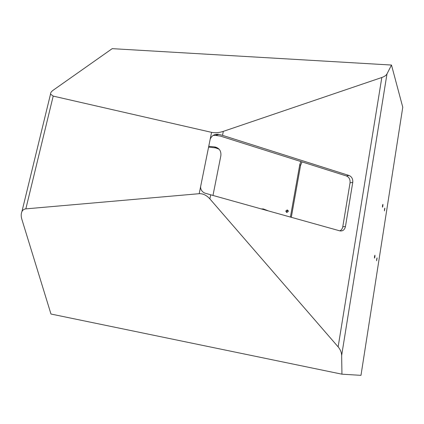 <?xml version="1.0" encoding="UTF-8"?>
<svg xmlns="http://www.w3.org/2000/svg" width="424" height="424" viewBox="0 0 424 424"><rect width="100%" height="100%" fill="white"/><g stroke="black" fill="none" stroke-linecap="round" stroke-linejoin="round"><path stroke-width="0.64" d="M222.521 135.351L218.784 134.35L215.694 135.41L220.369 136.078L346.382 175.944L349.053 175.488L222.521 135.351L223.31 131.376C219.049 132.749 215.132 133.072 211.565 132.346L53.196 96.1L25.838 208.873L199.195 193.694L210.187 139.183C211.74 135.579 214.512 133.952 218.503 134.297L218.784 134.35M286.64 212.493C286.454 211.369 286.937 210.765 288.082 210.675L288.267 210.712M263.94 209.668L267.883 210.77M302.036 161.915L300.552 165.466L299.795 164.528L290.408 217.056M291.304 217.305L300.552 165.466M219.134 149.227L215.631 147.886L214.555 146.916L208.751 146.306M208.582 147.144L215.631 147.886M384.489 209.186L384.43 210.887L384.865 208.094L384.489 209.186M374.509 256.425L374.45 258.094C374.832 257.527 374.991 256.568 374.927 255.211L374.509 256.425M376.682 259.112L376.623 260.749L377.09 257.919L376.682 259.112M382.512 205.454L382.453 207.198C382.819 206.636 382.967 205.688 382.899 204.347L382.512 205.454M391.49 65.047L386.985 73.909L341.649 355.466L341.945 374.185L360.983 375.346L402.763 107.235L391.49 65.047L112.201 48.654L53.329 90.116C51.378 91.478 50.445 92.803 50.525 94.102L53.196 96.1M349.053 175.488C351.788 176.702 353.017 179.008 352.747 182.405L350.054 182.818L342.778 226.755L345.449 226.58L352.747 182.405M345.449 226.58C344.617 229.888 342.746 231.313 339.847 230.863L210.696 194.802L209.88 198.904L338.135 346.864L381.823 77.497L223.31 131.376M341.945 374.185L50.97 314.025L21.905 219.462C20.967 216.457 20.972 213.828 21.931 211.571L50.525 94.102M402.763 107.235L402.641 108.041M381.823 77.497C384.473 76.564 386.195 75.366 386.985 73.909M25.838 208.873C24.131 209 22.832 209.901 21.931 211.571M341.649 355.466C341.543 352.397 340.377 349.53 338.135 346.864M209.88 198.904C206.557 195.247 202.995 193.508 199.195 193.694M200.61 186.677C200.547 189.549 201.893 191.669 204.654 193.042L210.696 194.802M285.75 211.057L286.82 212.53L288.331 211.396L287.26 209.922L285.75 211.057M268.54 210.951L263.362 208.958L261.184 208.899M214.555 146.916L215.376 147.048C219.537 148.358 221.355 151.299 220.83 155.884L212.986 195.443M299.795 164.528L300.902 161.555M339.82 230.852C341.405 230.115 342.391 228.748 342.778 226.755M350.054 182.818C350.33 179.442 349.106 177.147 346.382 175.944M215.694 135.41L213.219 135.394M210.187 139.183L211.565 132.346M218.503 134.297L215.344 135.378M216.452 148.018L215.376 147.048M263.362 208.958L264.274 209.705M287.26 209.922L288.082 210.675"/></g></svg>
